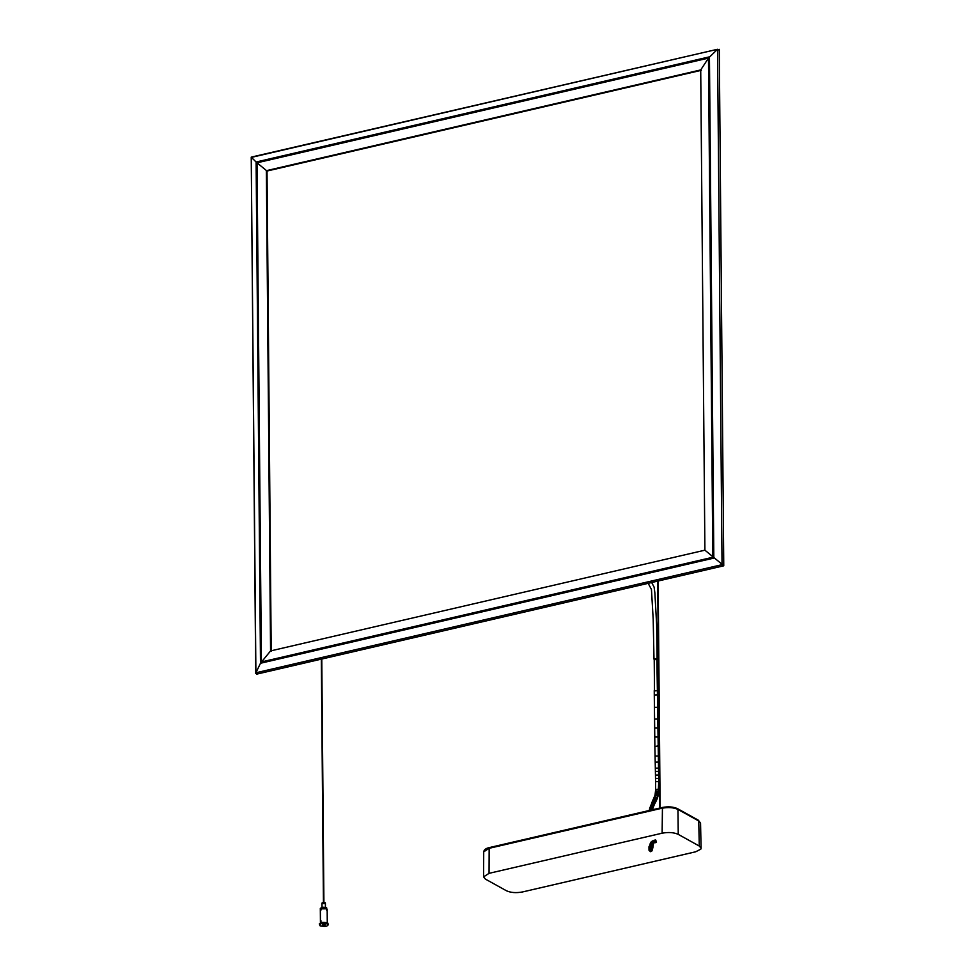 <?xml version="1.0" encoding="UTF-8"?>
<svg xmlns="http://www.w3.org/2000/svg" width="975" height="975" viewBox="0 0 975 975"><rect width="100%" height="100%" fill="white"/><g stroke="black" fill="none" stroke-linecap="round" stroke-linejoin="round"><path stroke-width="1.46" d="M320.933 920.644L320.958 922.374M320.019 925.799C319.447 923.459 322.018 922.862 327.722 924.007C328.295 926.348 325.723 926.945 320.019 925.799C325.723 926.945 328.295 926.348 327.722 924.007C322.018 922.862 319.447 923.459 320.019 925.799L319.3 923.873M322.542 925.202L325.199 924.592L322.542 925.202C322.591 922.972 328.258 926.116 322.542 925.202L322.311 924.922M327.722 924.007L328.429 924.861L327.722 922.935C322.006 921.789 319.434 922.387 320.007 924.727M328.173 924.324L327.722 922.935L321.433 922.484L319.556 924.41M326.637 910.175L326.625 908.883L321.908 908.542L320.848 910.223C320.422 908.468 322.347 908.017 326.625 908.883L321.908 908.432L320.324 909.529L320.312 908.408M326.467 908.797L320.994 908.846L326.467 908.797M320.848 910.114C320.422 908.359 322.347 907.92 326.625 908.773L326.625 907.713C322.335 906.848 320.409 907.298 320.836 909.053M327.161 909.419L327.271 922.728M326.808 908.883L326.625 907.713L321.896 907.372L320.653 908.944M325.138 903.362L325.126 902.716L322.237 903.386C328.465 904.373 322.286 900.949 322.237 903.386M489.048 873.344L662.122 833.198C668.497 832.016 673.871 832.406 678.247 834.368L699.282 846.044L701.098 848.226L700.806 849.164L695.65 851.797L522.576 891.942C516.202 893.124 510.827 892.734 506.452 890.772L485.404 879.097L483.6 876.878L489.048 873.344L489.158 848.311L483.71 851.845C484.051 849.676 485.989 848.238 489.499 847.555L662.183 807.495C668.18 806.362 673.298 806.752 677.54 808.665L698.332 820.194L700.55 823.132L698.746 820.962L677.954 809.433L678.247 834.368M658.162 581.015L723.755 565.805L719.27 49.347L719.099 50.139L717.539 49.274L722.036 564.671L255.901 672.787L260.483 663.256L270.562 650.922L704.901 550.18L723.596 565.537M271.208 651.288L267.016 171.039L257.022 162.813L261.385 661.964L712.822 557.261L708.472 58.11L700.72 69.932L704.901 550.18M256.571 674.164L321.323 659.137M257.461 673.652L255.901 672.787L255.73 673.579L251.233 157.146L255.901 672.787M270.562 650.922L266.37 170.674L700.72 69.932M256.108 162.008L251.404 157.389L717.539 49.274L708.472 58.11L257.022 162.813L256.108 162.008L260.483 663.256L713.822 558.102L709.447 56.855L256.108 162.008M251.245 157.121L717.539 49.274M701.366 70.297L267.016 171.039M652.238 849.31L650.154 850.956L649.07 849.152M652.153 850.139L650.532 851.687L651.641 851.285L652.165 849.578L650.252 851.26L649.033 849.517M652.897 847.372L652.275 849.103C650.215 849.627 649.46 848.932 650.008 847.019M653.494 843.643L650.52 842.997L650.069 844.265L650.301 843.253L651.836 845.045L653.299 844.155M654.018 843.022L651.422 841.705L650.618 842.558M655.651 839.963L656.504 842.156L655.627 842.705M651.666 582.526L654.091 587.06L654.883 593.032L656.626 624.451L657.113 659.137L654.225 659.453C654.262 657.211 659.941 660.355 654.225 659.453L654.493 690.934L657.382 690.617L656.882 659.429M662.122 833.198L662.439 807.544C668.18 806.471 673.03 806.825 676.979 808.604L677.954 809.433C673.579 807.458 668.204 807.068 661.83 808.263L489.158 848.311M699.282 846.044L698.746 820.962L697.771 820.133L698.746 820.962M676.979 808.604L677.954 809.433M661.83 808.263L662.439 807.544M658.296 771.542L655.395 771.31L654.871 746.265L654.286 695.236L656.736 694.748L657.187 695.504M657.284 707.289L654.639 707.314M657.406 719.062L654.761 719.087M657.516 728.033L654.859 728.057M657.625 737.003L654.981 737.027M657.772 746.521L657.759 745.912L655.115 746.557M657.93 756.027L655.285 756.076M658.064 762.06L655.407 762.121M658.21 768.093L655.553 768.166M658.369 774.991L655.724 775.052M658.43 778.464L655.785 778.501M658.539 789.933L658.101 789.177L655.651 789.652L655.578 781.67L658.71 781.645L657.382 690.617M658.503 791.103L655.882 791.017M658.418 792.285L655.822 792.078M658.283 793.345L655.724 793.028M658.101 794.418L655.578 793.979M658.71 781.633L658.064 795.953L655.273 795.442M658.064 795.953L657.564 797.66L654.847 796.88M657.564 797.66L657.065 799L654.42 798.037M657.065 799L656.504 800.317L653.932 799.183M656.504 800.317L655.968 801.413L653.445 800.182M655.968 801.413L655.419 802.486L652.933 801.194M648.765 811.639L652.117 802.011L654.883 803.497L655.419 802.486M652.031 810.639L654.347 804.497L651.861 803.193M653.847 805.46L651.324 804.217M653.384 806.41L650.812 805.277M652.97 807.385L650.325 806.41M652.604 808.348L649.886 807.568M652.275 809.494L649.484 808.982M651.787 810.371L649.192 810.408M649.057 850.358L650.496 851.675L652.031 850.736M649.033 850.261L650.435 851.614L652.141 850.005M650.41 851.467L649.009 849.798M652.519 848.835L651.787 850.249L649.691 850.395L649.118 848.823M652.117 848.518C652.141 850.395 651.276 850.895 649.508 850.017L649.192 848.53M652.214 848.506C651.873 850.529 650.898 850.822 649.277 849.371L649.277 848.25M652.299 848.652C651.678 850.541 650.666 850.7 649.277 849.115L649.399 847.994M652.324 848.603L649.947 849.822L649.63 847.653M652.714 848.372L652.202 849.347L650.203 849.42L649.911 847.226M650.167 846.702C649.508 848.543 650.24 849.249 652.348 848.798L652.275 849.103M652.385 848.433L652.178 848.567C650.069 848.774 649.435 848.043 650.276 846.361M652.909 846.873L651.995 848.274L649.984 847.653L649.838 846.702M652.933 846.324L651.02 847.787L649.874 846.19M652.957 845.8L651.044 847.214L649.911 845.605M652.921 845.02L650.496 846.385L649.984 844.959M653.043 844.655L650.057 845.191L650.081 844.289L653.165 844.374M654.688 840.121L655.846 842.254M653.725 840.377L655.261 842.388M652.86 840.73L654.773 842.571M652.068 841.181L654.347 842.778M650.922 842.29L653.725 843.302M653.445 843.875L652.86 847.726M650.569 851.65L652.165 849.968M322.006 907.347L321.969 903.069M325.431 907.311L325.394 903.033M320.434 922.789L320.324 909.578M659.685 808.08L657.686 579.601M660.136 807.97L658.137 579.503M321.762 657.516L323.907 902.448M321.311 657.625L323.444 902.448M701.086 848.177L700.55 823.095M483.6 876.854L483.71 851.821M657.698 581.124L321.774 659.039M648.18 583.33L651.458 589.497L653.201 619.491L653.981 659.161M655.578 781.67L655.395 771.31M654.347 804.497L654.883 803.497M649.777 847.214L649.886 845.301L648.972 846.69L649.009 849.834M652.141 850.273L650.532 851.687L649.021 850.322L649.716 847.47M649.886 845.301L650.093 843.96M650.301 843.253L650.618 842.546M652.117 802.011L655.029 795.186L655.651 789.652M654.286 695.236L654.249 690.641"/></g></svg>
